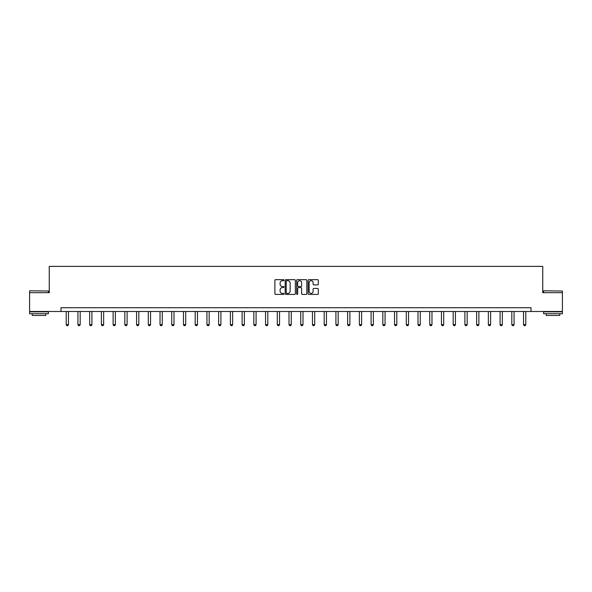 <?xml version="1.0" encoding="UTF-8"?>
<svg xmlns="http://www.w3.org/2000/svg" width="592" height="592" viewBox="0 0 592 592"><rect width="100%" height="100%" fill="white"/><g stroke="black" fill="none" stroke-linecap="round" stroke-linejoin="round"><path stroke-width="0.89" d="M283.975 280.186A0.518 0.518 0 0 0 283.457 279.668L275.62 279.668A0.74 0.74 0 0 0 274.88 280.408L274.88 293.691A0.74 0.74 0 0 0 275.62 294.424L283.457 294.424A0.518 0.518 0 0 0 283.975 293.906A0.518 0.518 0 0 0 283.457 293.395L282.443 293.395A2.361 2.361 0 0 1 280.083 291.035L280.083 289.925A2.361 2.361 0 0 1 282.443 287.564L283.457 287.564A0.518 0.518 0 0 0 283.975 287.046A0.518 0.518 0 0 0 283.457 286.528L282.443 286.528A2.361 2.361 0 0 1 280.083 284.167L280.083 283.065A2.361 2.361 0 0 1 282.443 280.704L283.457 280.704A0.518 0.518 0 0 0 283.975 280.186M317.564 284.87A0.74 0.74 0 0 0 318.304 284.13L318.304 280.408A0.74 0.74 0 0 0 317.564 279.668L308.854 279.668A0.74 0.74 0 0 0 308.121 280.408L308.121 293.691A0.74 0.74 0 0 0 308.854 294.424L317.564 294.424A0.74 0.74 0 0 0 318.304 293.691L318.304 289.185A0.74 0.74 0 0 0 317.564 288.452L313.834 288.452A0.74 0.74 0 0 0 313.101 289.185L313.101 291.419A1.976 1.976 0 0 1 311.126 293.395A1.976 1.976 0 0 1 309.15 291.419L309.15 282.673A1.976 1.976 0 0 1 311.126 280.704A1.976 1.976 0 0 1 313.101 282.673L313.101 284.13A0.74 0.74 0 0 0 313.834 284.87L317.564 284.87M60.983 311.481L29.6 311.481L29.6 292.685L49.254 292.685L49.254 266.378L542.746 266.378L542.746 292.685L562.4 292.685L562.4 311.481L531.017 311.481L531.017 307.722L60.983 307.722L60.983 311.481L531.017 311.481M295.356 280.408A0.74 0.74 0 0 0 294.616 279.668L285.906 279.668A0.74 0.74 0 0 0 285.174 280.408L285.174 293.691A0.74 0.74 0 0 0 285.906 294.424L294.616 294.424A0.74 0.74 0 0 0 295.356 293.691L295.356 280.408M297.384 279.668L306.094 279.668A0.74 0.74 0 0 1 306.826 280.408L306.826 293.691A0.74 0.74 0 0 1 306.094 294.424L302.364 294.424A0.74 0.74 0 0 1 301.624 293.691L301.624 288.304A0.74 0.74 0 0 0 300.891 287.564L298.42 287.564A0.74 0.74 0 0 0 297.68 288.304L297.68 293.906A0.518 0.518 0 0 1 297.162 294.424A0.518 0.518 0 0 1 296.644 293.906L296.644 280.408A0.74 0.74 0 0 1 297.384 279.668M286.72 280.704A0.518 0.518 0 0 0 286.202 281.215L286.202 292.877A0.518 0.518 0 0 0 286.72 293.395L287.793 293.395A2.361 2.361 0 0 0 290.154 291.035L290.154 283.065A2.361 2.361 0 0 0 287.793 280.704L286.72 280.704M301.624 282.71A1.976 1.976 0 0 0 299.656 280.741A1.976 1.976 0 0 0 297.68 282.71L297.68 285.795A0.74 0.74 0 0 0 298.42 286.528L300.891 286.528A0.74 0.74 0 0 0 301.624 285.795L301.624 282.71M66.208 311.481L66.208 324.645L68.465 324.645L68.465 311.481M68.465 324.645L67.902 325.622L66.77 325.622L66.208 324.645M29.822 290.805L48.396 291.035L29.822 290.805M38.998 313.73L29.6 313.73L29.6 311.851L48.396 311.851L48.396 313.73L38.998 313.73M45.762 313.73L45.762 315.462L32.234 315.462L32.234 313.73M543.833 290.805L562.4 291.035L543.833 290.805M553.002 313.73L543.604 313.73L543.604 311.851L562.4 311.851L562.4 313.73L553.002 313.73M559.766 313.73L559.766 315.462L546.238 315.462L546.238 313.73M77.937 311.481L77.937 324.645L80.186 324.645L80.186 311.481M80.186 324.645L79.624 325.622L78.499 325.622L77.937 324.645M89.658 311.481L89.658 324.645L91.915 324.645L91.915 311.481M91.915 324.645L91.353 325.622L90.221 325.622L89.658 324.645M101.387 311.481L101.387 324.645L103.644 324.645L103.644 311.481M103.644 324.645L103.075 325.622L101.95 325.622L101.387 324.645M113.116 311.481L113.116 324.645L115.366 324.645L115.366 311.481M115.366 324.645L114.804 325.622L113.679 325.622L113.116 324.645M124.838 311.481L124.838 324.645L127.095 324.645L127.095 311.481M127.095 324.645L126.533 325.622L125.4 325.622L124.838 324.645M136.567 311.481L136.567 324.645L138.824 324.645L138.824 311.481M138.824 324.645L138.254 325.622L137.129 325.622L136.567 324.645M148.296 311.481L148.296 324.645L150.546 324.645L150.546 311.481M150.546 324.645L149.983 325.622L148.858 325.622L148.296 324.645M160.018 311.481L160.018 324.645L162.275 324.645L162.275 311.481M162.275 324.645L161.712 325.622L160.58 325.622L160.018 324.645M171.747 311.481L171.747 324.645L174.004 324.645L174.004 311.481M174.004 324.645L173.434 325.622L172.309 325.622L171.747 324.645M183.468 311.481L183.468 324.645L185.725 324.645L185.725 311.481M185.725 324.645L185.163 325.622L184.038 325.622L183.468 324.645M195.197 311.481L195.197 324.645L197.454 324.645L197.454 311.481M197.454 324.645L196.892 325.622L195.76 325.622L195.197 324.645M206.926 311.481L206.926 324.645L209.176 324.645L209.176 311.481M209.176 324.645L208.613 325.622L207.489 325.622L206.926 324.645M218.648 311.481L218.648 324.645L220.905 324.645L220.905 311.481M220.905 324.645L220.342 325.622L219.218 325.622L218.648 324.645M230.377 311.481L230.377 324.645L232.634 324.645L232.634 311.481M232.634 324.645L232.071 325.622L230.939 325.622L230.377 324.645M242.106 311.481L242.106 324.645L244.355 324.645L244.355 311.481M244.355 324.645L243.793 325.622L242.668 325.622L242.106 324.645M253.827 311.481L253.827 324.645L256.084 324.645L256.084 311.481M256.084 324.645L255.522 325.622L254.397 325.622L253.827 324.645M265.556 311.481L265.556 324.645L267.813 324.645L267.813 311.481M267.813 324.645L267.251 325.622L266.119 325.622L265.556 324.645M277.285 311.481L277.285 324.645L279.535 324.645L279.535 311.481M279.535 324.645L278.973 325.622L277.848 325.622L277.285 324.645M289.007 311.481L289.007 324.645L291.264 324.645L291.264 311.481M291.264 324.645L290.702 325.622L289.569 325.622L289.007 324.645M300.736 311.481L300.736 324.645L302.993 324.645L302.993 311.481M302.993 324.645L302.431 325.622L301.298 325.622L300.736 324.645M312.465 311.481L312.465 324.645L314.715 324.645L314.715 311.481M314.715 324.645L314.152 325.622L313.027 325.622L312.465 324.645M324.187 311.481L324.187 324.645L326.444 324.645L326.444 311.481M326.444 324.645L325.881 325.622L324.749 325.622L324.187 324.645M335.916 311.481L335.916 324.645L338.173 324.645L338.173 311.481M338.173 324.645L337.603 325.622L336.478 325.622L335.916 324.645M347.645 311.481L347.645 324.645L349.894 324.645L349.894 311.481M349.894 324.645L349.332 325.622L348.207 325.622L347.645 324.645M359.366 311.481L359.366 324.645L361.623 324.645L361.623 311.481M361.623 324.645L361.061 325.622L359.929 325.622L359.366 324.645M371.095 311.481L371.095 324.645L373.352 324.645L373.352 311.481M373.352 324.645L372.782 325.622L371.658 325.622L371.095 324.645M382.824 311.481L382.824 324.645L385.074 324.645L385.074 311.481M385.074 324.645L384.511 325.622L383.387 325.622L382.824 324.645M394.546 311.481L394.546 324.645L396.803 324.645L396.803 311.481M396.803 324.645L396.24 325.622L395.108 325.622L394.546 324.645M406.275 311.481L406.275 324.645L408.532 324.645L408.532 311.481M408.532 324.645L407.962 325.622L406.837 325.622L406.275 324.645M417.996 311.481L417.996 324.645L420.253 324.645L420.253 311.481M420.253 324.645L419.691 325.622L418.566 325.622L417.996 324.645M429.725 311.481L429.725 324.645L431.982 324.645L431.982 311.481M431.982 324.645L431.42 325.622L430.288 325.622L429.725 324.645M441.454 311.481L441.454 324.645L443.704 324.645L443.704 311.481M443.704 324.645L443.142 325.622L442.017 325.622L441.454 324.645M453.176 311.481L453.176 324.645L455.433 324.645L455.433 311.481M455.433 324.645L454.871 325.622L453.746 325.622L453.176 324.645M464.905 311.481L464.905 324.645L467.162 324.645L467.162 311.481M467.162 324.645L466.6 325.622L465.467 325.622L464.905 324.645M476.634 311.481L476.634 324.645L478.884 324.645L478.884 311.481M478.884 324.645L478.321 325.622L477.196 325.622L476.634 324.645M488.356 311.481L488.356 324.645L490.613 324.645L490.613 311.481M490.613 324.645L490.05 325.622L488.925 325.622L488.356 324.645M500.085 311.481L500.085 324.645L502.342 324.645L502.342 311.481M502.342 324.645L501.779 325.622L500.647 325.622L500.085 324.645M511.814 311.481L511.814 324.645L514.063 324.645L514.063 311.481M514.063 324.645L513.501 325.622L512.376 325.622L511.814 324.645M523.535 311.481L523.535 324.645L525.792 324.645L525.792 311.481M525.792 324.645L525.23 325.622L524.098 325.622L523.535 324.645M29.6 292.685L29.6 291.035M33.885 311.851L33.885 311.481M44.104 311.851L44.104 311.481M48.396 292.685L48.396 291.035M543.604 292.685L543.604 291.035M547.896 311.851L547.896 311.481M558.115 311.851L558.115 311.481M562.4 292.685L562.4 291.035"/></g></svg>
